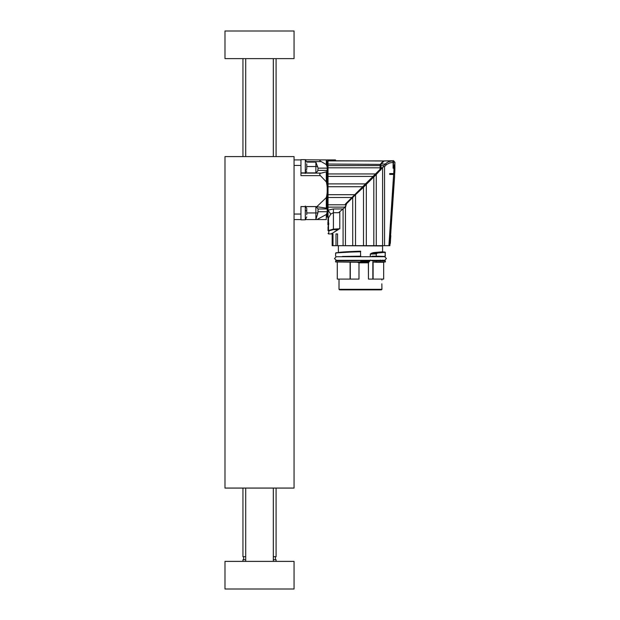 <?xml version="1.0" encoding="UTF-8"?>
<svg xmlns="http://www.w3.org/2000/svg" width="620" height="620" viewBox="0 0 620 620"><rect width="100%" height="100%" fill="white"/><g stroke="black" fill="none" stroke-linecap="round" stroke-linejoin="round"><path stroke-width="0.93" d="M224.99 488.072L224.99 156.589L294.05 156.589L294.05 488.072L224.99 488.072M306.753 216.899L305.303 219.844L305.303 206.592M306.753 214.683L306.753 208.405L305.303 206.034M294.05 219.573L300.956 219.573L300.956 206.592L300.956 219.844L305.319 219.829M305.303 172.887L305.303 170.694A11.052 6.65 0 0 0 306.753 169.26L306.753 163.804M305.303 170.694L305.303 159.627L306.753 162.161M300.956 159.627L305.303 159.627L300.956 159.627L300.956 172.887L315.867 172.887L317.727 171.027L318.083 168.136L315.867 162.107L306.753 162.107M340.318 289.873L380.649 289.873M380.316 260.594L376.108 260.315M371.117 260.315L372.318 260.865L376.115 260.865L376.115 261.973L376.262 260.865L385.346 260.865L385.346 261.973L385.067 260.594L372.527 260.594M344.325 260.594L350.796 260.594M353.578 260.594L360.677 260.315M381.881 280.062L381.943 279.101M337.28 262.252L337.28 279.101L358.988 279.101L358.988 262.826L357.376 262.252M358.988 262.826L368.451 262.826L368.451 279.101L368.373 262.826L370.295 260.106M383.679 279.101L383.679 262.252L376.084 262.252L385.346 261.973L372.853 261.973L372.853 279.101L383.679 279.101L383.679 262.252M368.451 279.101L372.853 279.101M360.701 260.865L360.701 262.252L335.622 261.973L335.622 260.865L360.701 260.594L335.622 260.865M360.677 256.726L360.483 251.193M360.483 251.472L335.97 252.921M360.701 261.88L368.877 261.88L369.791 261.051L360.701 261.051M383.16 260.865L372.295 260.594M376.084 262.252L372.853 261.973M335.691 253.192C336.265 252.704 344.604 252.224 360.701 251.736M342.387 256.447L360.701 256.176M370.295 256.726L370.295 254.107L371.217 253.355L373.682 252.565L382.579 251.805L382.579 245.954L338.109 245.675M338.481 252.658C338.784 252.162 346.177 251.674 360.677 251.185M371.117 256.726L376.262 256.176L376.278 253.425L371.349 253.588L370.396 254.107L376.115 253.906L377.503 252.805L373.201 252.937L382.858 252.038L382.827 252.588L382.858 252.038L385.059 252.046L385.09 252.596L385.059 252.046L373.682 252.565M370.295 254.107L370.396 256.726M376.262 253.906L376.262 256.176L385.067 256.447L372.318 256.176L371.008 256.726M380.231 261.051L380.378 260.106L380.2 261.059M380.447 260.106L380.447 260.749L380.401 260.106M380.517 260.594L382.362 260.594M382.579 251.759L385.338 252.317L377.844 252.999L376.449 253.665M373.046 252.704L371.217 253.355M372.318 256.176L385.067 256.447L385.338 252.317M332.165 233.399L332.165 245.675L389.903 245.675L394.56 176.925M372.915 177.816L366.327 184.342L366.327 245.675M390.678 235.701L390.05 243.474L390.585 235.166M394.653 173.577L393.63 173.577L394.7 173.577L394.808 170.392L393.909 170.299L393.692 173.577L389.709 173.577L389.709 174.406L394.661 174.406C394.529 177.731 394.529 177.731 394.661 174.406C394.529 177.731 394.529 177.731 394.661 174.406L389.569 245.675M394.584 176.351L394.568 176.808M393.692 173.577L388.911 245.675M384.54 245.675L384.54 166.625L386.554 164.54L389.709 162.928L393.111 162.386L392.801 161.006C390.003 161.03 387.593 161.952 385.57 163.765L386.19 164.897M394.878 170.361L394.87 162.254L393.545 160.82L392.801 160.82L393.63 161.68L393.111 168.222L393.909 166.672L393.909 170.299L394.878 170.019L394.7 173.577L394.878 169.671M382.587 245.675L382.587 167.617L383.617 166.594L384.54 166.625M380.649 169.965L380.649 167.85L382.587 167.617L376.278 174.483L376.278 245.675M373.813 245.675L373.813 177.01L376.278 174.483M363.49 245.675L363.49 187.256L366.327 184.342M363.49 187.256L355.524 194.703L355.524 245.675M352.726 245.675L352.726 197.501L355.524 194.703L346.673 203.546L345.441 206.917L345.441 245.675M343.085 245.675L343.085 208.894L345.441 206.917M343.085 208.894L339.799 211.653L339.799 228.757L338.442 229.137M345.348 204.096L351.943 197.501L345.348 204.096L345.859 205.499L344.945 207.134L328.026 207.134L328.026 210.149L330.724 214.125L333.421 212.691L338.551 212.691L339.799 211.653M332.452 245.675L332.452 233.934L332.994 233.934L332.994 245.675M335.986 245.675L335.986 233.934L337.551 233.934L337.551 245.675M372.295 256.447L380.354 256.447M394.87 162.254L394.847 162.952M389.709 173.577L393.63 173.577L393.63 174.406L394.661 174.406M394.816 163.889L393.909 166.672M393.63 161.68L393.63 162.386L393.111 162.386L393.111 168.222M383.858 161.177L384.121 160.906C385.935 160.673 385.935 160.673 384.121 160.906L381.145 164.036L385.33 164.036L383.594 165.687L383.617 166.594M380.92 169.299L380.92 165.687L383.594 165.687M380.649 170.159L380.649 169.57L376.255 174.414M380.649 166.679L380.649 169.57L366.296 184.264M380.649 167.85L380.649 164.595L381.145 164.036M373.558 176.661L362.646 187.581M366.126 184.094L375.635 174.584L375.247 174.197L373.031 176.406L380.013 169.423L375.247 174.197M330.724 214.125L328.499 217.853L328.026 217.829L328.026 210.149L333.421 208.948L343.023 208.948L345.813 206.6M328.026 217.829L328.026 221.224L328.809 223.564L328.026 227.067L328.034 230.671L333.421 229.137L339.799 228.757M394.894 167.4L394.886 168.586M390.189 243.435L390.825 235.662M393.63 161.828L392.801 160.82M380.913 164.207L380.649 165.842M380.649 169.306L380.013 169.423L380.099 167.811L380.045 169.4M380.649 166.408L380.099 167.043M365.815 183.621L373.031 176.406L328.026 176.406L328.026 186.728L362.708 186.728L354.741 194.703L365.172 184.272L364.793 183.892L365.815 183.621M344.945 207.134L344.317 207.669M390.716 235.701L390.329 243.397M382.61 161.913L381.021 164.013M328.026 167.811L380.099 167.811L380.099 164.377L380.099 165.587L328.026 165.587L328.026 173.941L375.495 173.941M380.541 164.176L381.827 162.401M380.525 164.207L383.385 160.906C385.253 160.673 385.253 160.673 383.385 160.906C385.253 160.673 385.253 160.673 383.385 160.906L380.099 164.912M351.943 197.501L354.741 194.703L328.026 194.703L328.026 197.501L351.943 197.501M345.596 204.778L328.026 204.778L328.026 207.134M327.197 209.878L327.654 209.971L328.026 217.403M328.026 217.008L328.026 214.962M328.026 213.784L328.026 213.334M328.026 212.009L328.026 211.482M327.887 219.844L328.026 221.108M328.026 230.586C328.026 234.298 328.026 234.298 328.026 230.586L328.577 231.151L328.988 230.826L328.577 233.934L331.204 233.934L338.295 229.617L338.574 229.137L338.024 229.137L338.024 229.633L334.901 231.516C330.003 234.701 330.003 234.701 334.901 231.516M333.421 208.948L333.421 229.633L328.988 230.826L330.111 230.214M330.871 229.966L331.39 229.842M328.499 225.843L328.499 230.315L328.988 230.826M327.887 222.254L327.887 224.952L328.74 224.835M328.809 223.564L328.026 223.463M328.615 222.673L328.026 222.673L328.026 223.58M328.026 221.224L327.887 222.665M328.026 227.067L328.399 226.145M327.887 224.952C327.887 229.617 327.887 229.617 327.887 224.952M383.385 160.906L328.026 160.906L328.026 164.036L380.099 164.377M328.026 164.036L328.026 165.587M364.793 183.892L328.026 183.892M328.026 186.728L328.026 194.703M328.026 197.501L328.026 204.778M328.026 173.941L328.026 176.406M328.026 161.246L327.197 161.246L327.197 217.085L327.654 217.085M327.654 209.971L327.197 209.971M327.197 161.246L327.197 168.136L318.083 168.136M326.291 171.841L326.291 181.862L320.416 175.646C319.292 174.298 319.571 173.453 321.245 173.104L326.291 171.841L327.197 170.818L327.197 208.979L318.083 208.979L315.867 206.592L326.291 208.134L327.197 208.793M327.197 212.327C327.197 221.456 327.197 221.456 327.197 212.327L326.291 214.512L316.921 219.573L315.867 219.573L317.889 212.939L318.083 208.979M326.291 214.512L326.291 219.573C327.616 219.573 327.616 219.573 326.291 219.573C327.616 219.573 327.616 219.573 326.291 219.573L316.921 219.573M326.291 181.862C327.616 187.1 327.616 192.347 326.291 197.609L316.921 206.592M305.435 159.797L320.416 159.906C319.292 160.107 319.571 160.673 321.245 161.595L326.291 164.602L327.197 167.028M327.197 160.177L326.291 159.906L326.291 164.602M335.482 160.735L335.482 159.906L327.166 159.906M294.05 159.906L300.956 159.906L300.956 165.431L294.05 165.431M320.416 159.906L326.291 159.906M317.889 212.939L315.867 212.939L315.867 219.573L305.521 219.573M306.753 212.939L315.867 212.939L315.867 206.592L300.956 206.592M320.416 175.646L300.956 175.646L300.956 165.431M317.727 171.027L315.867 172.887L315.867 166.532L317.727 166.532M315.867 162.107L315.867 166.532L306.753 166.532M294.05 58.621L224.99 58.621L224.99 31L294.05 31L294.05 58.621M245.706 559.721L242.947 559.721L242.947 561.379M276.094 561.379L276.094 559.721L273.327 559.721M245.706 556.683L242.947 556.683L242.947 488.072M276.094 488.072L276.094 556.683L273.327 556.683M294.05 589L224.99 589L224.99 561.379L294.05 561.379L294.05 589M306.753 211.203A11.052 4.239 180 0 0 305.303 210.288M339.574 289.873L339.016 289.323L381.943 289.323L381.393 289.873M350.3 279.101L350.3 262.252M350.091 262.252L350.091 279.101M368.451 262.826L368.954 261.973M369.877 261.144L370.396 260.106M371.008 260.315L372.318 260.865M373.101 262.151L373.101 279.101M360.701 261.973L335.622 261.973M385.346 256.176L385.059 252.046M382.183 168.043L380.649 168.252M384.121 160.906L392.801 160.906A0.829 0.829 -0 0 1 393.63 161.735M333.421 229.633L338.024 229.633M328.499 217.853L328.499 222.309L328.026 222.309M318.083 211.73L327.197 211.73M326.291 197.609L326.291 208.134M318.083 170.353L327.197 170.353M321.245 173.104L300.956 173.104M306.567 161.595L321.245 161.595M294.05 214.047L300.956 214.047M272.567 488.072L273.397 488.072M273.397 156.589L272.567 156.589M246.465 156.589L245.636 156.589M306.753 171.066L305.303 173.437M386.446 258.524L384.656 260.315L336.311 260.315L334.513 258.524L336.311 256.726L384.656 256.726L386.446 258.524M381.943 289.323L381.835 283.821M339.016 289.323L339.016 279.101M335.622 256.176L335.622 253.131L336.063 252.735L359.879 251.488M338.381 252.449L338.381 245.954M382.858 260.106L383.137 260.594M380.649 164.595L380.897 164.075C383.749 159.968 383.858 161.2 384.09 160.906L393.63 160.735L395.01 162.797M331.522 233.833L331.754 233.383M385.067 161.006L328.026 160.735M328.577 233.934L328.026 233.383M327.197 162.525L328.026 161.696M245.706 58.621L245.706 156.589M245.706 488.072L245.706 561.379M273.327 58.621L273.327 156.589M273.327 488.072L273.327 561.379M243.637 556.683L243.637 559.721M275.404 556.683L275.404 559.721M242.947 58.621L242.947 156.589M276.094 58.621L276.094 156.589"/></g></svg>
